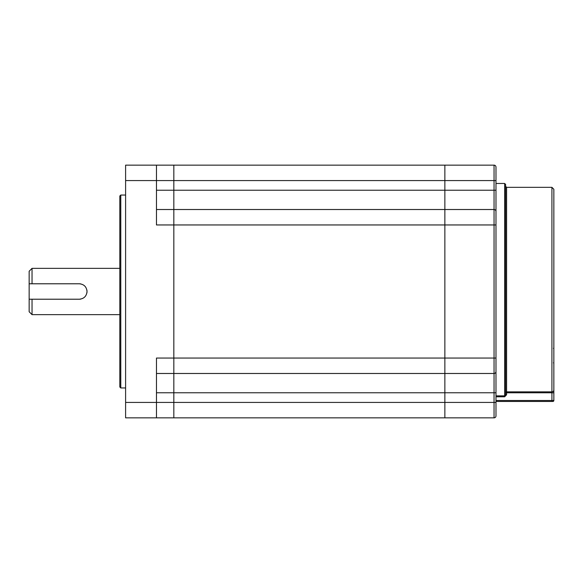 <?xml version="1.0" encoding="UTF-8"?>
<svg xmlns="http://www.w3.org/2000/svg" width="583" height="583" viewBox="0 0 583 583"><rect width="100%" height="100%" fill="white"/><g stroke="black" fill="none" stroke-linecap="round" stroke-linejoin="round"><path stroke-width="0.87" d="M553.85 389.998A1.931 1.858 180 0 1 551.919 391.856L551.919 187.332L553.85 189.264L553.85 400.492A0.962 0.962 0 0 1 552.888 401.454L495.98 401.454L495.98 415.927A1.931 1.931 0 0 1 494.049 417.851L444.858 417.851L444.858 358.049L444.858 392.774L173.829 392.774L173.829 358.049L173.829 392.774L156.47 392.774M444.858 224.951L444.858 358.049L494.049 358.049L494.049 224.951L444.858 224.951L444.858 165.149L494.049 165.149A1.931 1.931 0 0 1 495.98 167.073L495.98 402.423L494.049 402.423L494.049 392.774L444.858 392.774L444.858 417.851L173.829 417.851L173.829 392.774L173.829 417.851L125.6 417.851L125.6 165.149L444.858 165.149L444.858 180.577L173.829 180.577L173.829 165.149L173.829 190.226L173.829 180.577L156.47 180.577L156.47 224.951L173.829 224.951L173.829 358.049L444.858 358.049L444.858 224.951L173.829 224.951L173.829 190.226L173.829 209.516L494.049 209.516A1.931 1.931 0 0 1 495.98 211.447A1.931 1.931 0 0 0 494.049 209.516A1.931 1.931 0 0 1 495.98 211.447A1.931 1.931 0 0 0 494.049 209.516L494.049 180.577L444.858 180.577L444.858 224.951M495.98 167.073A1.931 1.931 0 0 0 494.049 165.149L494.049 180.577L495.98 180.577L495.98 224.951L494.049 224.951L494.049 209.516A1.931 1.931 0 0 1 495.98 211.447A1.931 1.931 0 0 0 494.049 209.516M495.98 392.774L494.049 392.774L494.049 373.484A1.931 1.931 0 0 0 495.98 371.553A1.931 1.931 0 0 1 494.049 373.484L156.47 373.484M494.049 373.484A1.931 1.931 0 0 0 495.98 371.553A1.931 1.931 0 0 1 494.049 373.484L494.049 358.049L495.98 358.049M553.85 355.601L553.85 363.224L553.85 355.601M553.85 235.015L553.85 227.399M495.98 401.454L495.98 395.857L504.659 395.857L504.659 183.47L505.621 184.439L505.621 291.5L505.621 195.05M505.621 186.371L506.591 187.332L506.591 391.856A0.962 0.933 0 0 0 505.621 392.789L505.621 291.5L505.621 394.786L506.591 394.786L504.659 396.79L495.98 396.79M504.659 396.79L504.659 395.857L505.621 394.786M495.98 395.857L495.98 363.887M553.85 400.492A0.962 0.962 0 0 1 552.888 401.454A0.962 0.962 0 0 0 553.85 400.492L551.919 400.492L551.919 392.789L506.591 392.789L506.591 394.786M120.783 387.95L119.814 386.988L119.814 196.012L120.783 195.05L120.783 387.95L125.6 387.95M156.47 209.516L173.829 209.516L173.829 358.049L156.47 358.049L156.47 417.851M156.47 165.149L156.47 180.577L125.6 180.577M32.043 314.645L29.15 311.752L29.15 299.217L32.043 299.217L32.043 314.645L119.814 314.645M29.15 299.217L29.15 271.248L32.043 268.355L119.814 268.355M32.043 299.217L79.303 299.217A7.717 7.717 0 0 0 80.818 299.064M86.874 293.009A7.717 7.717 0 0 0 87.02 291.5C86.568 286.807 83.996 284.234 79.303 283.783L29.15 283.783M79.303 299.217C83.996 298.758 86.568 296.186 87.02 291.5A7.717 7.717 0 0 0 86.867 289.984M32.043 268.355L32.043 283.783M80.833 283.936A7.717 7.717 0 0 0 79.303 283.783M125.6 402.423L494.049 402.423L494.049 417.851A1.931 1.931 0 0 0 495.98 415.927M156.47 190.226L495.98 190.226M505.621 392.789L506.591 392.789L506.591 391.856L551.919 391.856L551.919 392.789L553.85 392.789M495.98 400.492L551.919 400.492L551.919 401.454M553.464 362.837L553.85 363.224M495.98 183.47L504.659 183.47M506.591 187.332L551.919 187.332M553.464 348.364L553.85 347.985M120.783 195.05L125.6 195.05"/></g></svg>
